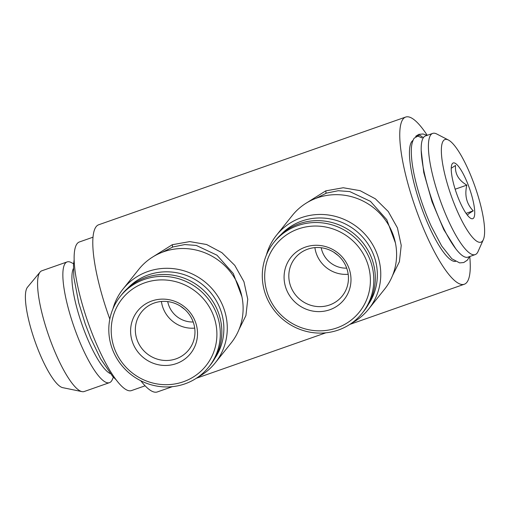 <?xml version="1.0" encoding="UTF-8"?>
<svg xmlns="http://www.w3.org/2000/svg" width="509" height="509" viewBox="0 0 509 509"><rect width="100%" height="100%" fill="white"/><g stroke="black" fill="none" stroke-linecap="round" stroke-linejoin="round"><path stroke-width="0.76" d="M321.204 247.743A24.604 23.669 -141.3 0 0 322.445 252.031A24.604 23.669 -141.3 0 0 346.693 268.141M333.656 252.12L338.262 255.575M314.899 247.628A30.266 29.108 -141.3 0 0 316.693 254.551A30.266 29.108 -141.3 0 0 348.188 274.268M151.841 300.972A33.957 32.659 38.7 0 1 195.202 321.364A33.957 32.659 38.7 0 1 176.267 363.617A33.957 32.659 38.7 0 1 132.906 343.225A33.957 32.659 38.7 0 1 151.841 300.972M154.265 303.014A30.266 29.108 38.7 0 1 188.992 314.085A30.266 29.108 38.7 0 1 188.775 349.842A30.266 29.108 38.7 0 1 176.031 358.845A30.266 29.108 38.7 0 1 141.305 347.774A30.266 29.108 38.7 0 1 141.521 312.017A30.266 29.108 38.7 0 1 154.265 303.014M183.348 381.769A53.642 51.594 38.7 0 1 114.849 349.556A53.642 51.594 38.7 0 1 144.766 282.813A53.642 51.594 38.7 0 1 213.258 315.033A53.642 51.594 38.7 0 1 183.348 381.769M184.913 383.862A56.594 54.438 38.7 0 1 119.971 363.165A56.594 54.438 38.7 0 1 120.372 296.302A56.594 54.438 38.7 0 1 144.206 279.46A56.594 54.438 38.7 0 1 209.148 300.164A56.594 54.438 38.7 0 1 208.747 367.027A56.594 54.438 38.7 0 1 184.913 383.862M120.372 296.302L121.886 294.406A56.594 54.438 38.7 0 1 145.72 277.57A56.594 54.438 38.7 0 1 210.662 298.268A56.594 54.438 38.7 0 1 210.262 365.138L208.747 367.027M455.485 261.429A64.223 15.06 -109.3 0 1 421.789 208.455A64.223 15.06 -109.3 0 1 411.902 141.413A64.223 15.06 -109.3 0 1 413.022 140.395M469.565 256.581L467.319 260.182L463.737 262.536L459.627 262.899L451.833 258.769L441.678 245.974L431.257 226.251A64.223 15.06 -109.3 0 1 416.082 182.998C412.716 169.675 411.138 158.662 411.336 149.977C411.406 145.167 412.335 141.248 414.129 138.219L417.87 136.1L421.923 137.888M483.359 239.612L478.015 251.611A64.223 15.06 -109.3 0 1 477.048 253.24A64.223 15.06 -109.3 0 1 475.215 254.602A64.223 15.06 -109.3 0 1 441.328 203.377A64.223 15.06 -109.3 0 1 430.856 134.764A64.223 15.06 -109.3 0 1 432.695 133.403A64.223 15.06 -109.3 0 1 436.747 133.988L448.416 140.02A54.38 12.75 -109.3 0 1 475.012 186.612A54.38 12.75 -109.3 0 1 483.359 239.612A54.38 12.75 -109.3 0 1 482.538 240.992A54.38 12.75 -109.3 0 1 453.691 202.448A54.38 12.75 -109.3 0 1 443.428 140.675A54.38 12.75 -109.3 0 1 448.416 140.02M475.215 254.602L467.994 257.134A64.223 15.06 -109.3 0 1 434.107 205.91A64.223 15.06 -109.3 0 1 423.634 137.296A64.223 15.06 -109.3 0 1 425.473 135.935L432.695 133.403M467.319 215.116C468.318 213.99 470.291 212.571 473.236 210.853C466.562 203.95 464.424 195.373 466.817 185.123C458.539 180.224 454.779 173.671 455.542 165.463L451.235 168.263M452.367 163.599A29.528 6.922 -109.3 0 1 468.032 184.525A29.528 6.922 -109.3 0 1 473.599 218.068A29.528 6.922 -109.3 0 1 470.895 218.425A29.528 6.922 -109.3 0 1 456.452 193.127A29.528 6.922 -109.3 0 1 451.922 164.343A29.528 6.922 -109.3 0 1 452.367 163.599M281.127 234.445A56.105 53.96 38.7 0 1 301.907 221.021A56.105 53.96 38.7 0 1 364.908 239.758A56.105 53.96 38.7 0 1 368.446 304.331M266.404 255.022A59.057 56.804 38.7 0 1 276.482 235.241A59.057 56.804 38.7 0 1 301.347 217.667A59.057 56.804 38.7 0 1 369.108 239.268A59.057 56.804 38.7 0 1 368.694 309.039A59.057 56.804 38.7 0 1 351.592 323.202M368.694 309.039L384.524 289.258A59.057 56.804 -141.3 0 0 384.944 219.487A59.057 56.804 -141.3 0 0 317.183 197.886A59.057 56.804 -141.3 0 0 292.312 215.453L276.482 235.241M395.417 242.914L386.757 219.665L370.463 201.348L349.747 191.581L338.211 190.722L326.396 193.127L315.822 198.383M305.521 203.568L325.747 190.869L343.244 187.745L360.098 190.665L375.368 198.815L388.272 211.54L397.434 227.879L401.232 245.395L399.412 261.69L392.541 275.554M145.116 385.797L131.526 390.568A78.736 18.464 -109.3 0 1 89.972 327.764A78.736 18.464 -109.3 0 1 77.139 243.639A78.736 18.464 -109.3 0 1 79.391 241.966L92.982 237.2M110.167 373.536A57.084 13.387 -109.3 0 1 81.994 324.5A57.084 13.387 -109.3 0 1 73.353 268.606M113.373 377.201L112.273 379.676A63.975 15.003 -109.3 0 1 111.312 381.298A63.975 15.003 -109.3 0 1 109.48 382.653A63.975 15.003 -109.3 0 1 75.726 331.626A63.975 15.003 -109.3 0 1 65.292 263.274A63.975 15.003 -109.3 0 1 67.124 261.919A63.975 15.003 -109.3 0 1 71.165 262.504L73.563 263.745M109.48 382.653L84.201 391.523A63.975 15.003 -109.3 0 1 82.025 391.625A63.975 15.003 -109.3 0 1 48.928 336.296A63.975 15.003 -109.3 0 1 40.014 272.143A63.975 15.003 -109.3 0 1 40.077 272.067A63.975 15.003 -109.3 0 1 41.84 270.788L67.124 261.919M82.025 391.625L62.734 387.661A53.744 12.604 -109.3 0 1 34.93 341.176A53.744 12.604 -109.3 0 1 27.441 287.28A53.744 12.604 -109.3 0 1 27.492 287.216A53.744 12.604 -109.3 0 1 27.55 287.152M127.644 288.291A56.105 53.96 38.7 0 1 148.424 274.873A56.105 53.96 38.7 0 1 211.426 293.604A56.105 53.96 38.7 0 1 214.963 358.177M112.922 308.874A59.057 56.804 38.7 0 1 122.993 289.087A59.057 56.804 38.7 0 1 147.864 271.513A59.057 56.804 38.7 0 1 215.625 293.114A59.057 56.804 38.7 0 1 215.205 362.892A59.057 56.804 38.7 0 1 198.109 377.054M215.205 362.892L231.041 343.104A59.057 56.804 -141.3 0 0 231.461 273.333A59.057 56.804 -141.3 0 0 163.701 251.732A59.057 56.804 -141.3 0 0 138.83 269.306L122.993 289.087M241.934 296.766L233.275 273.511L216.98 255.194L196.264 245.427L184.729 244.568L172.907 246.973L162.333 252.229M152.038 257.42L172.265 244.721L189.762 241.597L206.616 244.517L221.886 252.661L234.789 265.386L243.951 281.725L247.749 299.241L245.93 315.535L239.058 329.406M172.392 386.655L157.351 391.936A88.579 20.767 -109.3 0 1 140.796 380.751M109.817 319.111A88.579 20.767 -109.3 0 1 96.169 226.639A88.579 20.767 -109.3 0 1 98.701 224.762L405.667 117.064A88.579 20.767 70.7 0 0 403.141 118.947A88.579 20.767 70.7 0 0 417.577 213.583A88.579 20.767 70.7 0 0 464.323 284.238A88.579 20.767 70.7 0 0 466.848 282.361A88.579 20.767 70.7 0 0 469.756 256.517M167.722 301.589A24.604 23.669 -141.3 0 0 168.963 305.884A24.604 23.669 -141.3 0 0 193.21 321.987M180.167 305.973L184.78 309.427M161.417 301.474A30.266 29.108 -141.3 0 0 163.211 308.403A30.266 29.108 -141.3 0 0 194.705 328.114M307.748 249.162A30.266 29.108 38.7 0 1 342.474 260.233A30.266 29.108 38.7 0 1 342.258 295.99A30.266 29.108 38.7 0 1 329.514 304.999A30.266 29.108 38.7 0 1 294.787 293.928A30.266 29.108 38.7 0 1 295.004 258.171A30.266 29.108 38.7 0 1 307.748 249.162M338.396 330.017A56.594 54.438 38.7 0 1 273.46 309.319A56.594 54.438 38.7 0 1 273.861 242.449A56.594 54.438 38.7 0 1 297.689 225.614A56.594 54.438 38.7 0 1 362.631 246.311A56.594 54.438 38.7 0 1 362.23 313.181A56.594 54.438 38.7 0 1 338.396 330.017M273.861 242.449L275.375 240.56A56.594 54.438 38.7 0 1 299.203 223.725A56.594 54.438 38.7 0 1 364.145 244.422A56.594 54.438 38.7 0 1 363.744 311.285L362.23 313.181M336.831 327.923A53.642 51.594 38.7 0 1 268.332 295.71A53.642 51.594 38.7 0 1 298.249 228.967A53.642 51.594 38.7 0 1 366.747 261.181A53.642 51.594 38.7 0 1 336.831 327.923M305.33 247.126A33.957 32.659 38.7 0 1 348.684 267.518A33.957 32.659 38.7 0 1 329.749 309.765A33.957 32.659 38.7 0 1 286.389 289.373A33.957 32.659 38.7 0 1 305.33 247.126M427.236 135.318A88.579 20.767 70.7 0 0 405.667 117.064M473.236 210.853L466.079 213.366M466.817 185.123L455.148 189.214M423.348 137.691L419.753 135.114L415.63 136.361L418.799 134.363L423.081 133.982L427.045 135.381M325.747 190.869A4.918 1.113 -110.1 0 1 325.805 193.337M172.265 244.721A4.918 1.113 -110.1 0 1 172.322 247.183M116.224 379.867L112.75 376.545L100.502 358.667L90.742 338.237L85.257 323.972L78.73 302.798L73.862 277.481L73.474 264.858L74.129 259.883M196.34 378.257L325.875 332.81M349.823 324.411L464.323 284.238M27.492 287.216L40.077 272.067M455.67 248.608L443.772 229.591L432.02 201.691L423.768 172.57L421.178 150.295"/></g></svg>

